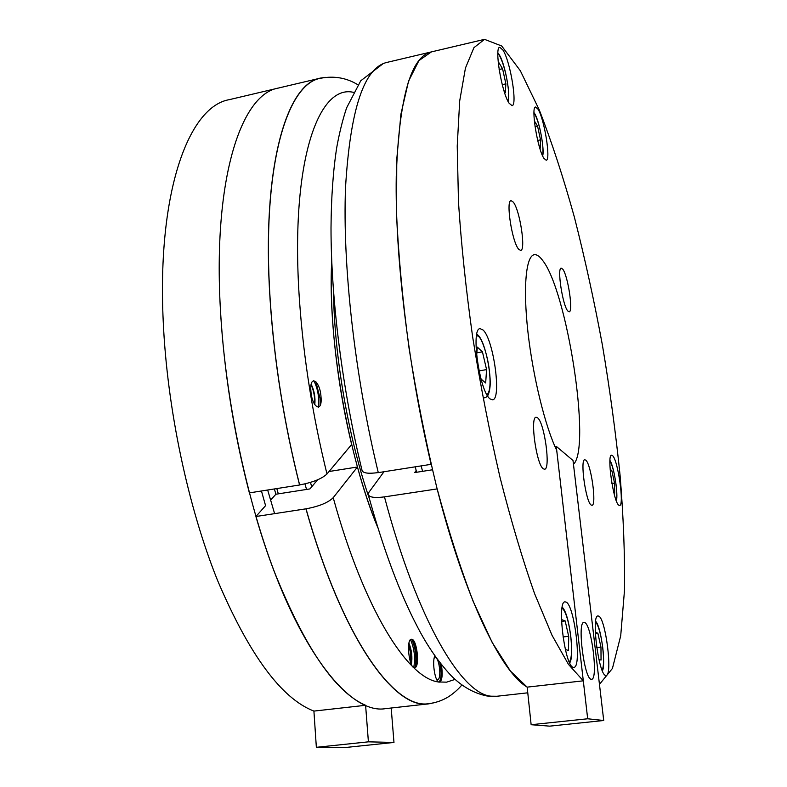 <?xml version="1.0" encoding="UTF-8"?>
<svg xmlns="http://www.w3.org/2000/svg" width="787" height="787" viewBox="0 0 787 787"><rect width="100%" height="100%" fill="white"/><g stroke="black" fill="none" stroke-linecap="round" stroke-linejoin="round"><path stroke-width="1.18" d="M311.111 384.784C313.915 390.991 315.046 397.484 314.525 404.262M415.231 466.819L416.648 472.259M422.58 471.334L421.163 465.894L422.58 471.334M277.978 88.154L229.312 99.654C189.224 106.343 157.085 190.287 163.204 320.939C167.041 408.05 187.916 506.769 217.566 580.442C249.312 655 281.421 698.551 313.915 711.094L316.354 747.316L368.405 741.836L365.601 705.29C335.419 692.334 305.09 648.045 274.604 572.415C246.065 497.699 225.259 397.73 220.429 309.793C212.854 177.882 241.412 93.968 278.352 88.065C241.412 93.968 212.854 177.882 220.429 309.793C223.961 370.903 233.601 431.935 249.361 492.888L299.562 484.999C284.068 423.357 274.25 361.735 270.118 300.122C261.245 167.119 286.635 83.245 320.801 78.031L325.867 77.342M391.188 708.015L393.972 742.436L368.405 741.836M316.354 747.316L344.067 747.65L393.972 742.436M534.324 120.805L537.551 126.097L540.512 139.84L540.197 148.31L539.498 147.208M537.698 140.45L540.512 139.84M535.042 126.648L537.551 126.097M595.297 632.266L597.864 633.23L600.973 647.13L601.052 660.077L598.907 659.437M596.733 647.632L600.973 647.13M595.356 633.535L597.864 633.23M591.185 679.25L591.558 679.27C598.484 679.702 591.529 623.943 584.564 622.497L583.974 622.419C576.969 621.415 584.22 679.142 591.185 679.25M431.158 51.962L387.125 62.36C364.135 67.446 350.284 109.059 345.542 187.208C342.434 265.012 354.721 375.586 378.291 472.633L431.109 464.33C408.03 366.171 394.887 254.555 396.255 176.367C399.088 97.883 410.814 56.398 431.424 51.893L418.92 60.609L408.512 81.258L400.908 114.223L396.766 159.19L396.609 214.871C398.556 256.631 402.708 301.116 409.073 348.326C416.638 395.979 425.846 442.274 436.706 487.222C448.256 530.172 460.415 568.253 473.203 601.465L492.2 642.497L510.429 671.085L527.172 687.13L531.136 724.719L549.71 726.145L603.727 720.499L587.682 718.777L556.252 446.327L573.015 460.493L603.727 720.499M554.973 446.524L556.252 446.327M531.136 724.719L587.682 718.777M563.01 636.968L568.686 636.28L568.519 650.456L565.351 649.511M561.554 621.396L565.174 620.943L568.686 636.28M561.505 619.566L565.174 620.943M518.623 249.174L520.65 250.443C526.06 250.591 519.912 210.168 513.331 202.17L511.097 200.646C505.588 200.223 512.062 242.062 518.623 249.174M543.335 468.816L544.545 469.219C550.89 469.485 544.535 422.796 537.6 417.808L536.173 417.238C529.74 416.598 536.409 464.891 543.335 468.816M567.781 310.973L569.149 311.829C573.467 312.114 567.939 275.381 562.754 269.184L561.249 268.151C556.871 267.629 562.626 305.474 567.781 310.973M591.165 505.038L591.962 505.303C596.9 505.677 591.126 463.877 585.754 460.149L584.82 459.765C579.822 459.077 585.823 502.126 591.165 505.038M573.32 667.317L573.831 667.356C582.164 667.75 574.323 604.17 565.883 602.016L565.066 601.878C556.616 600.737 564.859 666.923 573.32 667.317M605.685 675.443L606.059 675.472C612.965 675.944 605.567 617.736 598.592 616.083L597.992 615.975C590.998 614.883 598.73 675.256 605.685 675.443M618.769 505.185L619.556 505.49C624.494 505.943 617.982 459.854 612.552 455.643L611.607 455.211C606.59 454.355 613.378 501.978 618.769 505.185M543.935 158.344L546.188 160.233C551.048 160.469 544.447 119.122 538.072 109.255L535.593 107.032C530.645 106.501 537.61 149.441 543.935 158.344M509.071 103.186L512.022 105.645C517.63 105.753 510.497 61.819 503.041 50.181L499.804 47.269C494.079 46.846 501.663 92.659 509.071 103.186M490.134 398.94L492.495 399.816C501.949 399.835 493.538 338.754 482.952 329.92L480.139 328.661C470.498 328.002 479.539 392.034 490.134 398.94M542.204 259.867C539.292 256.05 536.626 254.339 534.235 254.722C525.991 255.913 522.922 287.196 527.929 331.927C532.897 376.589 545.312 426.997 556.714 450.302L583.305 680.824L568.46 664.376L551.992 635.227L534.53 593.506C522.637 559.764 511.147 521.112 500.07 477.552C489.534 431.984 480.385 385.099 472.643 336.866C465.934 289.134 461.221 244.206 458.487 202.092L457.227 146.057L459.687 100.962L465.442 68.066L473.931 47.673L484.526 39.35L501.703 46L520.325 70.732L539.193 109.757C551.589 141.512 563.305 177.262 574.343 217.005C584.83 258.146 594.155 300.723 602.34 344.726C609.768 388.906 615.67 432.358 620.048 475.063C623.461 516.764 624.947 555.228 624.484 590.466L620.707 635.827L612.434 668.429L599.458 684.356L573.467 464.3C591.539 447.823 567.014 289.577 542.204 259.867M383.987 471.738L368.985 492.18L368.277 494.659C369.546 497.394 374.966 498.132 384.538 496.863L437.139 488.914C465.196 598.986 501.23 672.068 527.172 687.13L583.305 680.824M434.149 658.168L435.398 657.489L436.136 657.893C439.333 660.273 441.153 676.043 438.566 679.092L437.395 679.722L436.569 679.27M416.598 657.302L415.91 658.453M265.593 505.716L261.461 490.99M313.915 711.094L365.601 705.29M267.669 490.016L274.614 513.665M414.08 645.429L414.483 644.74M317.604 479.814L309.911 488.924L275.893 494.226L274.388 488.963L275.893 494.226L270.63 500.099M498.427 64.318L498.584 62.183L502.568 68.715L505.884 83.845L505.284 92.699L503.877 90.446M502.254 84.671L505.884 83.845M499.125 69.502L502.568 68.715M476.647 355.675L477.286 347.087L482.431 351.809L486.573 369.595L485.668 382.984L481.005 379.009M479.057 370.893L486.573 369.595M476.863 352.792L482.431 351.809M378.281 472.564C368.68 473.892 363.279 473.243 362.099 470.616C342.424 389.968 330.983 299.463 331.012 227.846C331.238 197.429 333.147 170.622 336.747 147.435C339.423 132.737 342.709 119.545 346.614 107.839L360.761 80.776L382.984 63.767M408.66 644.848L410.735 653.741L410.745 662.9M306.537 489.445L304.962 483.887L306.537 489.445M414.267 644.13L413.765 644.317L414.267 644.13M278.323 493.852L276.808 488.579M318.45 407.292L318.705 398.92C318.096 391.739 316.453 385.64 313.777 380.603M314.79 404.715C315.508 397.563 314.318 390.755 311.209 384.272M320.053 405.649L320.122 398.675L315.853 381.606M353.412 92.325C317.8 83.963 289.586 163.775 299.621 302.444C303.752 359.57 312.872 416.746 326.979 473.981C321.883 478.781 312.764 482.431 299.621 484.93C284.146 423.327 274.338 361.745 270.207 300.181C261.333 167.247 286.704 83.412 320.86 78.208C334.288 75.69 346.634 77.874 357.908 84.77M321.017 396.963C322.522 413.736 311.888 407.745 310.885 390.923C309.498 373.933 320.102 380.603 321.017 396.963M326.979 473.981L351.651 444.488C336.62 382.393 329.212 312.547 331.721 261.195C327.441 338.292 347.952 456.716 377.898 527.831C370.5 509.769 363.683 489.484 357.455 466.996L333.216 497.679C364.096 609.846 407.814 678.355 438.507 681.975C434.631 679.909 431.984 660.618 434.916 655.856M414.483 644.72L413.903 644.799M369.349 498.574C348.444 438.074 334.17 355.675 333.511 291.633M311.711 486.789L310.481 482.401M610.112 469.141L611.883 470.774L614.539 483.07L614.686 493.193L613.771 492.416M611.912 483.464L614.539 483.07M610.259 471.019L611.883 470.774M384.479 496.941C417.258 620.668 461.703 694.282 491.196 696.2L496.853 696.259M432.407 469.8L414.749 472.554L416.175 470.449M413.736 667.524C415.447 657.873 414.375 648.586 410.519 639.674M411.414 664.484C412.516 657.125 411.699 650.023 408.945 643.166M415.3 666.323C416.598 657.401 415.605 648.773 412.299 640.451M410.912 663.343L410.922 653.722L408.728 644.386M438.507 681.975L446.642 682.152L455.043 679.407M438.959 682.211C441.468 678.955 441.763 672.413 439.844 662.595M441.369 664.543C442.796 673.908 442.294 679.791 439.864 682.172M414.149 667.691C418.91 665.841 415.9 640.018 410.873 639.408M411.847 639.27C417.189 639.792 419.992 667.799 414.66 667.73L414.287 667.72C408.906 667.533 406.033 639.054 411.385 639.241L411.847 639.27M414.336 644.74L414.031 645.251M415.91 658.247L416.589 657.096M265.573 505.657L255.903 516.518C292.98 644.425 348.425 715.127 385.433 708.654L385.876 708.605M255.903 516.518L306.025 508.815C319.089 506.385 328.149 502.667 333.216 497.679M357.455 466.996L329.045 471.511M434.158 702.742L428.777 703.834C394.631 710.022 342.207 638.277 305.966 508.894M461.812 685.015C459.264 688.231 455.614 691.616 450.853 695.167C444.36 699.8 437.001 702.624 428.777 703.647C394.641 709.835 342.247 638.119 306.025 508.815M533.96 112.915L534.786 114.066C538.121 120.657 540.679 130.288 542.45 142.978C543.158 148.743 543.158 152.934 542.479 155.551M595.572 621.799C598.602 625.803 600.993 634.45 602.763 647.731C604.023 658.867 603.816 666.402 602.153 670.337M562.085 607.957C565.823 611.529 568.745 621.218 570.85 637.008C572.208 650.052 571.706 658.414 569.326 662.093M497.856 53.418L499.45 55.424C503.395 63.117 506.307 73.84 508.186 87.573C508.933 93.978 508.815 98.444 507.851 100.972M476.588 335.37L478.526 336.403C482.48 339.128 488.393 358.518 489.524 372.221C490.734 384.617 489.868 392.113 486.927 394.71M609.935 460.798C612.443 465.324 614.47 473.194 616.014 484.379C616.939 491.767 617.008 497.177 616.231 500.611M533.97 112.531L534.57 113.436C539.656 121.139 544.683 150.583 542.637 155.895M602.36 670.839C605.892 665.999 601.543 627.328 595.641 621.268M569.67 662.831C574.353 657.971 570.103 614.509 562.223 607.18M484.29 39.409L431.424 51.893M497.886 52.886L499.214 54.736C505.323 64.091 510.733 96.014 508.087 101.434M476.824 334.141L477.817 334.947C485.353 341.184 491.58 375.212 489.957 387.342C488.54 398.389 485.786 396.825 484.408 397.848M278.352 88.065L320.457 78.12M616.349 500.896C618.464 495.033 613.86 465.638 609.955 460.493M492.416 696.338L486.976 695.983C473.813 693.278 461.802 686.431 450.921 675.423C438.457 661.965 427.489 646.127 417.995 627.908C399.786 593.428 383.21 549.011 368.277 494.659M527.772 692.816L496.499 696.298M385.433 708.654L428.777 703.834"/></g></svg>
